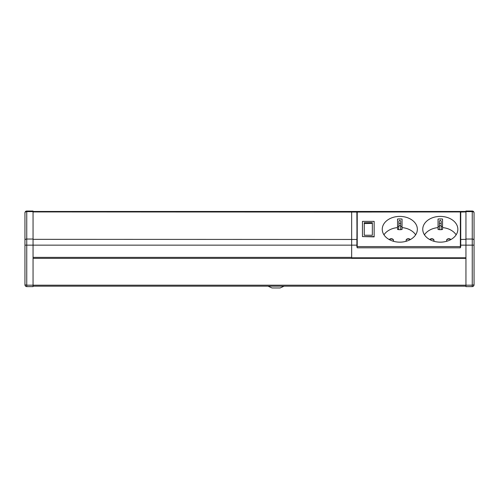 <?xml version="1.0" encoding="UTF-8"?>
<svg xmlns="http://www.w3.org/2000/svg" width="499" height="499" viewBox="0 0 499 499"><rect width="100%" height="100%" fill="white"/><g stroke="black" fill="none" stroke-linecap="round" stroke-linejoin="round"><path stroke-width="0.75" d="M465.947 257.796L351.652 257.796L351.652 211.476L351.652 257.378L33.053 257.378M460.552 246.456L460.733 211.476L460.733 246.668L460.371 247.803L460.552 211.932L357.228 212.05L357.228 246.581L460.371 246.581L460.371 211.476L460.733 211.476L357.228 211.476L357.047 246.668L356.872 211.476L357.228 211.476L33.053 211.476M440.299 216.41A17.552 12.874 180 0 1 457.851 229.284A17.552 12.874 180 0 1 438.047 242.052A17.552 12.874 180 0 1 422.753 229.284A17.552 12.874 180 0 1 440.299 216.41M399.799 216.41A17.552 12.874 180 0 1 417.351 229.284A17.552 12.874 180 0 1 397.547 242.052A17.552 12.874 180 0 1 382.253 229.284A17.552 12.874 180 0 1 399.799 216.41M362.449 236.576L374.15 236.882L374.15 221.388L362.449 221.388L362.449 236.576L374.15 236.576M441.197 225.754L441.197 221.069L440.299 220.159L439.401 221.069L439.401 229.415L439.07 229.677L441.534 229.677L441.197 229.415L441.197 225.754L439.401 225.754M450.659 239.682A2.252 1.653 0 0 0 448.245 239.077A2.252 1.653 0 0 0 446.611 240.512M433.993 240.512A2.252 1.653 0 0 0 432.359 239.077A2.252 1.653 0 0 0 429.945 239.682M450.834 239.582A2.252 1.653 0 0 0 448.308 238.759A2.252 1.653 0 0 0 446.599 240.356A2.252 1.653 0 0 0 446.923 241.21M433.675 241.21A2.252 1.653 0 0 0 433.999 240.356A2.252 1.653 0 0 0 432.296 238.759A2.252 1.653 0 0 0 429.764 239.582M456.142 234.823A17.552 12.874 0 0 0 442.551 227.588L442.551 219.03A17.552 12.874 180 0 0 438.047 219.03L438.047 229.484L439.32 229.484M441.284 229.484L442.551 229.484L442.551 227.588M442.551 226.552A19.037 13.966 0 0 0 441.197 226.471M439.401 226.471A19.037 13.966 0 0 0 438.047 226.552M438.047 227.588A17.552 12.874 0 0 0 424.456 234.823M383.956 234.823A17.552 12.874 0 0 1 397.547 227.588L397.547 219.03A17.552 12.874 180 0 1 402.051 219.03L402.051 227.588A17.552 12.874 0 0 1 415.642 234.823M400.784 229.484L402.051 229.484L402.051 227.588M397.547 227.588L397.547 229.484L398.82 229.484M393.175 241.21A2.252 1.653 0 0 0 393.499 240.356A2.252 1.653 0 0 0 391.796 238.759A2.252 1.653 0 0 0 389.264 239.582M410.334 239.582A2.252 1.653 0 0 0 407.808 238.759A2.252 1.653 0 0 0 406.099 240.356A2.252 1.653 0 0 0 406.423 241.21M402.051 226.552A19.037 13.966 0 0 0 400.697 226.471M398.901 226.471A19.037 13.966 0 0 0 397.547 226.552M401.034 229.677L400.697 229.415L400.697 225.754L398.901 225.754L398.57 229.677L401.034 229.677M393.493 240.512A2.252 1.653 0 0 0 391.858 239.077A2.252 1.653 0 0 0 389.445 239.682M410.159 239.682A2.252 1.653 0 0 0 407.745 239.077A2.252 1.653 0 0 0 406.111 240.512M400.697 223.433L398.901 223.433L398.901 221.069L399.799 220.159L400.697 221.069L400.697 225.754M398.901 223.433L398.901 225.754M372.348 223.359L364.251 223.558L372.348 223.359L372.348 222.673L364.251 222.673L364.251 223.359M364.251 223.558L364.251 235.254L372.348 235.254L372.348 223.558M460.733 211.476L465.947 211.476M460.733 246.668L460.371 247.803L357.228 247.803L356.872 246.668L357.047 211.657M284.106 286.177L280.101 287.973L271.999 287.973L267.994 286.177M474.05 212.842L474.05 284.823L474.05 245.152L472.247 245.152L472.247 211.027A1.803 1.803 0 0 1 474.05 212.823L474.05 212.842A1.803 1.223 180 0 0 472.247 211.62L465.947 211.62L465.947 286.626L472.247 286.626C473.333 286.513 473.938 285.908 474.05 284.823L472.247 285.185L472.247 245.152L460.552 245.152L460.552 246.668M465.947 239.04L472.247 239.04A1.803 1.223 -0 0 1 474.05 240.262L474.05 212.823C473.938 211.738 473.333 211.139 472.247 211.027L465.947 211.027L465.947 211.62M33.053 239.04L26.753 239.04A1.803 1.223 180 0 0 24.95 240.262L24.95 212.823C25.062 211.738 25.667 211.139 26.753 211.027L26.753 245.152L24.95 245.152L24.95 284.823L24.95 212.823A1.803 1.803 0 0 1 26.753 211.027L33.053 211.027L33.053 285.185L472.247 285.185L472.247 286.626C473.333 286.513 473.938 285.908 474.05 284.823L473.919 285.509M25.087 285.515L24.95 284.823L26.753 285.185L26.753 286.626C25.667 286.513 25.062 285.908 24.95 284.823C25.062 285.908 25.667 286.513 26.753 286.626L33.053 286.626L33.053 285.185L26.753 285.185L26.753 245.152L357.047 245.152M465.947 286.177L33.053 286.177M357.047 246.456L357.228 247.803L356.872 246.668M460.552 239.919L460.552 226.297M357.047 212.05L33.053 211.925M357.047 239.464L33.053 239.345M441.197 223.433L439.401 223.433M357.228 211.476L357.047 211.932M460.552 212.05L465.947 211.925M460.552 239.464L465.947 239.345M33.053 211.62L26.753 211.62A1.803 1.223 180 0 0 24.95 212.842M465.947 258.363L33.053 258.363"/></g></svg>
